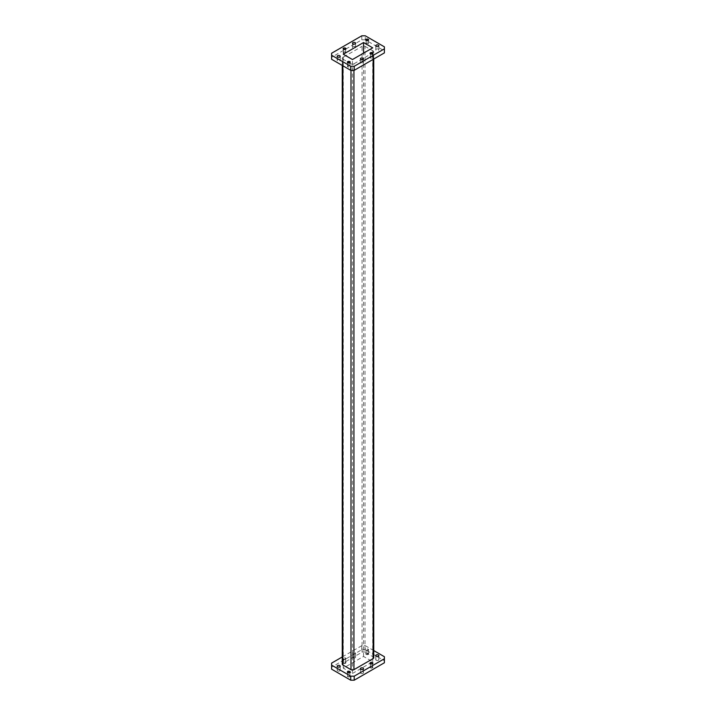<?xml version="1.0" encoding="UTF-8"?>
<svg xmlns="http://www.w3.org/2000/svg" width="716" height="716" viewBox="0 0 716 716"><rect width="100%" height="100%" fill="white"/><g stroke="black" fill="none" stroke-linecap="round" stroke-linejoin="round"><path stroke-width="0.54" stroke-dasharray="3.58 2.69" d="M350.258 672.163L350.258 672.082A1.441 0.832 180 0 1 350.258 672.163A1.441 0.832 180 0 1 349.363 672.933A1.441 0.832 180 0 1 347.797 672.754A1.441 0.832 180 0 1 347.376 672.163A1.441 0.832 180 0 1 347.376 672.118L347.376 672.163M345.551 658.058A1.441 0.832 180 0 1 345.971 658.639A1.441 0.832 180 0 1 345.085 659.409A1.441 0.832 180 0 1 343.51 659.23A1.441 0.832 180 0 1 343.089 658.639A1.441 0.832 180 0 1 343.975 657.87A1.441 0.832 180 0 1 345.551 658.058M345.551 658.138A1.441 0.832 180 0 1 345.971 658.729A1.441 0.832 180 0 1 345.085 659.499A1.441 0.832 180 0 1 343.51 659.32A1.441 0.832 180 0 1 343.089 658.729A1.441 0.832 180 0 1 343.975 657.959A1.441 0.832 180 0 1 345.551 658.138M368.203 649.188A1.441 0.832 180 0 1 368.624 649.779A1.441 0.832 180 0 1 367.738 650.54A1.441 0.832 180 0 1 366.171 650.361A1.441 0.832 180 0 1 365.742 649.779A1.441 0.832 180 0 1 366.637 649.009A1.441 0.832 180 0 1 368.203 649.188M368.203 649.269A1.441 0.832 180 0 1 368.624 649.86A1.441 0.832 180 0 1 367.738 650.629A1.441 0.832 180 0 1 366.171 650.45A1.441 0.832 180 0 1 365.742 649.86A1.441 0.832 180 0 1 366.637 649.09A1.441 0.832 180 0 1 368.203 649.269M372.911 663.258A1.441 0.832 180 0 1 372.911 663.293A1.441 0.832 180 0 1 372.025 664.063A1.441 0.832 180 0 1 370.449 663.884A1.441 0.832 180 0 1 370.029 663.293A1.441 0.832 180 0 1 370.029 663.258M370.449 667.831A1.441 0.832 0 0 0 372.025 668.01A1.441 0.832 0 0 0 372.911 667.24A1.441 0.832 0 0 0 372.49 666.65A1.441 0.832 0 0 0 370.915 666.471A1.441 0.832 0 0 0 370.029 667.24A1.441 0.832 0 0 0 370.449 667.831M370.449 667.742A1.441 0.832 0 0 0 372.025 667.921A1.441 0.832 0 0 0 372.911 667.16A1.441 0.832 0 0 0 372.49 666.569A1.441 0.832 0 0 0 370.915 666.39A1.441 0.832 0 0 0 370.029 667.16A1.441 0.832 0 0 0 370.449 667.742M366.171 654.388A1.441 0.832 0 0 0 367.738 654.576A1.441 0.832 0 0 0 368.624 653.806A1.441 0.832 0 0 0 368.203 653.216A1.441 0.832 0 0 0 366.637 653.037A1.441 0.832 0 0 0 365.742 653.806A1.441 0.832 0 0 0 366.171 654.388M366.171 654.308A1.441 0.832 0 0 0 367.738 654.487A1.441 0.832 0 0 0 368.624 653.717A1.441 0.832 0 0 0 368.203 653.126A1.441 0.832 0 0 0 366.637 652.947A1.441 0.832 0 0 0 365.742 653.717A1.441 0.832 0 0 0 366.171 654.308M343.51 663.258A1.441 0.832 0 0 0 345.085 663.437A1.441 0.832 0 0 0 345.971 662.667A1.441 0.832 0 0 0 345.551 662.085A1.441 0.832 0 0 0 343.975 661.906A1.441 0.832 0 0 0 343.089 662.667A1.441 0.832 0 0 0 343.51 663.258M343.51 663.177A1.441 0.832 0 0 0 345.085 663.356A1.441 0.832 0 0 0 345.971 662.586A1.441 0.832 0 0 0 345.551 661.996A1.441 0.832 0 0 0 343.975 661.817A1.441 0.832 0 0 0 343.089 662.586A1.441 0.832 0 0 0 343.51 663.177M347.797 676.701A1.441 0.832 0 0 0 349.363 676.88A1.441 0.832 0 0 0 350.258 676.11A1.441 0.832 0 0 0 349.829 675.519A1.441 0.832 0 0 0 348.262 675.34A1.441 0.832 0 0 0 347.376 676.11A1.441 0.832 0 0 0 347.797 676.701M347.797 676.611A1.441 0.832 0 0 0 349.363 676.79A1.441 0.832 0 0 0 350.258 676.02A1.441 0.832 0 0 0 349.829 675.439A1.441 0.832 0 0 0 348.262 675.251A1.441 0.832 0 0 0 347.376 676.02A1.441 0.832 0 0 0 347.797 676.611M337.594 670.883A1.539 0.886 0 0 0 339.268 671.08A1.539 0.886 0 0 0 340.216 670.257A1.539 0.886 0 0 0 339.769 669.63A1.539 0.886 0 0 0 338.095 669.442A1.539 0.886 0 0 0 337.147 670.257A1.539 0.886 0 0 0 337.594 670.883M352.952 657.807A1.539 0.886 0 0 0 354.626 657.995A1.539 0.886 0 0 0 355.575 657.181A1.539 0.886 0 0 0 355.127 656.554A1.539 0.886 0 0 0 353.453 656.357A1.539 0.886 0 0 0 352.505 657.181A1.539 0.886 0 0 0 352.952 657.807M352.952 653.78A1.539 0.886 0 0 0 354.626 653.968A1.539 0.886 0 0 0 355.575 653.153A1.539 0.886 0 0 0 355.127 652.527A1.539 0.886 0 0 0 353.453 652.33A1.539 0.886 0 0 0 352.505 653.153A1.539 0.886 0 0 0 352.952 653.78M376.231 660.277A1.539 0.886 0 0 0 377.905 660.474A1.539 0.886 0 0 0 378.853 659.651A1.539 0.886 0 0 0 378.406 659.024A1.539 0.886 0 0 0 376.732 658.836A1.539 0.886 0 0 0 375.784 659.651A1.539 0.886 0 0 0 376.231 660.277M360.873 673.362A1.539 0.886 0 0 0 362.547 673.55A1.539 0.886 0 0 0 363.495 672.736A1.539 0.886 0 0 0 363.048 672.109A1.539 0.886 0 0 0 361.374 671.912A1.539 0.886 0 0 0 360.425 672.736A1.539 0.886 0 0 0 360.873 673.362M370.682 667.607A1.11 0.644 0 0 0 371.89 667.751A1.11 0.644 0 0 0 372.58 667.16A1.11 0.644 0 0 0 372.257 666.703A1.11 0.644 0 0 0 371.04 666.56A1.11 0.644 0 0 0 370.36 667.16A1.11 0.644 0 0 0 370.682 667.607M366.395 654.173A1.11 0.644 0 0 0 367.612 654.308A1.11 0.644 0 0 0 368.301 653.717A1.11 0.644 0 0 0 367.97 653.26A1.11 0.644 0 0 0 366.762 653.126A1.11 0.644 0 0 0 366.073 653.717A1.11 0.644 0 0 0 366.395 654.173M366.395 650.316A1.11 0.644 0 0 0 367.612 650.45A1.11 0.644 0 0 0 368.301 649.86A1.11 0.644 0 0 0 367.97 649.403A1.11 0.644 0 0 0 366.762 649.269A1.11 0.644 0 0 0 366.073 649.86A1.11 0.644 0 0 0 366.395 650.316M343.743 663.043A1.11 0.644 0 0 0 344.96 663.177A1.11 0.644 0 0 0 345.64 662.586A1.11 0.644 0 0 0 345.318 662.13A1.11 0.644 0 0 0 344.11 661.996A1.11 0.644 0 0 0 343.42 662.586A1.11 0.644 0 0 0 343.743 663.043M343.743 659.185A1.11 0.644 0 0 0 344.96 659.32A1.11 0.644 0 0 0 345.64 658.729A1.11 0.644 0 0 0 345.318 658.273A1.11 0.644 0 0 0 344.11 658.138A1.11 0.644 0 0 0 343.42 658.729A1.11 0.644 0 0 0 343.743 659.185M348.03 676.477A1.11 0.644 0 0 0 349.238 676.62A1.11 0.644 0 0 0 349.927 676.02A1.11 0.644 0 0 0 349.605 675.573A1.11 0.644 0 0 0 348.388 675.43A1.11 0.644 0 0 0 347.699 676.02A1.11 0.644 0 0 0 348.03 676.477M347.797 66.812A1.441 0.832 180 0 1 347.376 66.221A1.441 0.832 180 0 1 348.262 65.46A1.441 0.832 180 0 1 349.829 65.639A1.441 0.832 180 0 1 350.258 66.221A1.441 0.832 180 0 1 349.363 66.991A1.441 0.832 180 0 1 347.797 66.812M347.797 66.731A1.441 0.832 180 0 1 347.376 66.141A1.441 0.832 180 0 1 348.262 65.371A1.441 0.832 180 0 1 349.829 65.55A1.441 0.832 180 0 1 350.258 66.141A1.441 0.832 180 0 1 349.363 66.91A1.441 0.832 180 0 1 347.797 66.731M343.51 53.378A1.441 0.832 180 0 1 343.089 52.787A1.441 0.832 180 0 1 343.975 52.017A1.441 0.832 180 0 1 345.551 52.196A1.441 0.832 180 0 1 345.971 52.787A1.441 0.832 180 0 1 345.085 53.557A1.441 0.832 180 0 1 343.51 53.378M343.51 53.288A1.441 0.832 180 0 1 343.089 52.707A1.441 0.832 180 0 1 343.975 51.937A1.441 0.832 180 0 1 345.551 52.116A1.441 0.832 180 0 1 345.971 52.707A1.441 0.832 180 0 1 345.085 53.467A1.441 0.832 180 0 1 343.51 53.288M366.171 44.508A1.441 0.832 180 0 1 365.742 43.918A1.441 0.832 180 0 1 366.637 43.148A1.441 0.832 180 0 1 368.203 43.336A1.441 0.832 180 0 1 368.624 43.918A1.441 0.832 180 0 1 367.738 44.687A1.441 0.832 180 0 1 366.171 44.508M366.171 44.419A1.441 0.832 180 0 1 365.742 43.837A1.441 0.832 180 0 1 366.637 43.067A1.441 0.832 180 0 1 368.203 43.246A1.441 0.832 180 0 1 368.624 43.837A1.441 0.832 180 0 1 367.738 44.607A1.441 0.832 180 0 1 366.171 44.419M370.449 57.942A1.441 0.832 180 0 1 370.029 57.361A1.441 0.832 180 0 1 370.915 56.591A1.441 0.832 180 0 1 372.49 56.77A1.441 0.832 180 0 1 372.911 57.361A1.441 0.832 180 0 1 372.025 58.13A1.441 0.832 180 0 1 370.449 57.942M370.449 57.862A1.441 0.832 180 0 1 370.029 57.271A1.441 0.832 180 0 1 370.915 56.501A1.441 0.832 180 0 1 372.49 56.68A1.441 0.832 180 0 1 372.911 57.271A1.441 0.832 180 0 1 372.025 58.041A1.441 0.832 180 0 1 370.449 57.862M370.029 53.369A1.441 0.832 0 0 0 370.029 53.414A1.441 0.832 0 0 0 370.449 54.004A1.441 0.832 0 0 0 372.025 54.183A1.441 0.832 0 0 0 372.911 53.414A1.441 0.832 0 0 0 372.911 53.369M365.751 39.935A1.441 0.832 0 0 0 365.742 39.98A1.441 0.832 0 0 0 366.171 40.561A1.441 0.832 0 0 0 367.738 40.749A1.441 0.832 0 0 0 368.624 39.98A1.441 0.832 0 0 0 368.624 39.935M343.089 48.76L343.089 48.84A1.441 0.832 0 0 0 343.089 48.84A1.441 0.832 0 0 0 343.51 49.431A1.441 0.832 0 0 0 345.085 49.61A1.441 0.832 0 0 0 345.971 48.84A1.441 0.832 0 0 0 345.971 48.804L345.971 48.76M347.376 62.238A1.441 0.832 0 0 0 347.376 62.283A1.441 0.832 0 0 0 347.797 62.874A1.441 0.832 0 0 0 349.363 63.053A1.441 0.832 0 0 0 350.258 62.283A1.441 0.832 0 0 0 350.249 62.238M339.769 59.75A1.539 0.886 0 0 0 338.095 59.553A1.539 0.886 0 0 0 337.147 60.377A1.539 0.886 0 0 0 337.594 61.003A1.539 0.886 0 0 0 339.268 61.191A1.539 0.886 0 0 0 340.216 60.377A1.539 0.886 0 0 0 339.769 59.75M355.127 46.674A1.539 0.886 0 0 0 353.453 46.477A1.539 0.886 0 0 0 352.505 47.301A1.539 0.886 0 0 0 352.952 47.927A1.539 0.886 0 0 0 354.626 48.115A1.539 0.886 0 0 0 355.575 47.301A1.539 0.886 0 0 0 355.127 46.674M378.406 49.144A1.539 0.886 0 0 0 376.732 48.948A1.539 0.886 0 0 0 375.784 49.771A1.539 0.886 0 0 0 376.231 50.397A1.539 0.886 0 0 0 377.905 50.585A1.539 0.886 0 0 0 378.853 49.771A1.539 0.886 0 0 0 378.406 49.144M363.048 62.22A1.539 0.886 0 0 0 361.374 62.032A1.539 0.886 0 0 0 360.425 62.847A1.539 0.886 0 0 0 360.873 63.473A1.539 0.886 0 0 0 362.547 63.67A1.539 0.886 0 0 0 363.495 62.847A1.539 0.886 0 0 0 363.048 62.22M372.257 56.815A1.11 0.644 0 0 0 371.04 56.68A1.11 0.644 0 0 0 370.36 57.271A1.11 0.644 0 0 0 370.682 57.727A1.11 0.644 0 0 0 371.89 57.862A1.11 0.644 0 0 0 372.58 57.271A1.11 0.644 0 0 0 372.257 56.815M367.97 43.381A1.11 0.644 0 0 0 366.762 43.237A1.11 0.644 0 0 0 366.073 43.837A1.11 0.644 0 0 0 366.395 44.285A1.11 0.644 0 0 0 367.612 44.428A1.11 0.644 0 0 0 368.301 43.837A1.11 0.644 0 0 0 367.97 43.381M345.318 52.25A1.11 0.644 0 0 0 344.11 52.107A1.11 0.644 0 0 0 343.42 52.707A1.11 0.644 0 0 0 343.743 53.154A1.11 0.644 0 0 0 344.96 53.297A1.11 0.644 0 0 0 345.64 52.707A1.11 0.644 0 0 0 345.318 52.25M349.605 65.684A1.11 0.644 0 0 0 348.388 65.55A1.11 0.644 0 0 0 347.699 66.141A1.11 0.644 0 0 0 348.03 66.597A1.11 0.644 0 0 0 349.238 66.731A1.11 0.644 0 0 0 349.927 66.141A1.11 0.644 0 0 0 349.605 65.684M384.403 46.844L384.403 50.872L365.285 39.828L365.285 35.8M384.403 50.872L384.403 52.886M331.598 59.276L331.598 53.235M361.795 35.8L361.795 39.828L331.598 57.262M361.795 39.828L365.285 39.828M365.017 46.334L373.134 51.024L373.134 656.876L365.017 652.187L365.017 46.334A2.085 1.208 0 0 0 362.063 46.334L362.063 652.187L342.866 663.276L342.866 57.414L362.063 46.334M342.866 57.414A2.085 1.208 0 0 0 342.248 58.273A2.085 1.208 0 0 0 342.866 59.124L342.866 65.782M350.983 70.32L350.983 63.813L342.866 59.124M350.983 63.813A2.085 1.208 0 0 0 353.937 63.813L353.937 70.32M373.134 59.383L373.134 52.724L353.937 63.813M373.134 52.724A2.085 1.208 0 0 0 373.752 51.874A2.085 1.208 0 0 0 373.134 51.024M352.46 673.461L372.723 661.754L363.54 656.456L343.277 668.153L352.46 673.461L352.46 59.544M343.277 668.153L343.277 54.246M363.54 656.456L363.54 53.154M372.723 661.754L372.723 47.847M373.752 650.576L365.285 645.68L365.285 649.707L361.795 649.707L331.598 667.142L331.598 669.156M361.795 649.707L361.795 645.68L365.285 645.68M361.795 645.68L342.248 656.966M373.134 656.876A2.085 1.208 180 0 1 373.752 657.727M342.248 664.126A2.085 1.208 180 0 1 342.866 663.276M362.063 652.187A2.085 1.208 180 0 1 365.017 652.187M331.598 663.114L331.598 667.142M384.403 662.765L384.403 660.752L365.285 649.707M384.403 660.752L384.403 656.724M340.216 666.229L340.216 670.257M355.575 653.153L355.575 657.181M378.853 655.623L378.853 659.651M363.495 668.699L363.495 672.736M372.58 663.293L372.58 667.16M368.301 649.86L368.301 653.717M345.64 658.729L345.64 662.586M349.927 672.163L349.927 676.02M337.147 60.377L337.147 56.349M352.505 47.301L352.505 43.264M375.784 49.771L375.784 45.743M360.425 62.847L360.425 58.819M370.36 57.271L370.36 53.414M366.073 43.837L366.073 39.98M343.42 52.707L343.42 48.84M347.699 66.141L347.699 62.283M349.927 66.141L349.927 62.283M345.64 52.707L345.64 48.84M368.301 43.837L368.301 39.98M372.58 57.271L372.58 53.414M363.495 62.847L363.495 58.819M378.853 49.771L378.853 45.743M355.575 47.301L355.575 43.264M340.216 60.377L340.216 56.349M347.699 672.163L347.699 676.02M343.42 658.729L343.42 662.586M366.073 649.86L366.073 653.717M370.36 663.293L370.36 667.16M360.425 668.699L360.425 672.736M375.784 655.623L375.784 659.651M352.505 653.153L352.505 657.181M337.147 666.229L337.147 670.257M342.248 65.424L342.248 58.273M373.752 59.034L373.752 51.874"/><path stroke-width="1.07" d="M349.829 671.492A1.441 0.832 180 0 1 350.258 672.082A1.441 0.832 180 0 1 349.363 672.852A1.441 0.832 180 0 1 347.797 672.664A1.441 0.832 180 0 1 347.376 672.082A1.441 0.832 180 0 1 348.262 671.313A1.441 0.832 180 0 1 349.829 671.492M347.376 672.118A1.441 0.832 180 0 1 348.298 671.384A1.441 0.832 180 0 1 349.829 671.581A1.441 0.832 180 0 1 350.249 672.118M372.49 662.622A1.441 0.832 180 0 1 372.911 663.213A1.441 0.832 180 0 1 372.025 663.983A1.441 0.832 180 0 1 370.449 663.804A1.441 0.832 180 0 1 370.029 663.213A1.441 0.832 180 0 1 370.915 662.443A1.441 0.832 180 0 1 372.49 662.622M370.029 663.258A1.441 0.832 180 0 1 370.951 662.524A1.441 0.832 180 0 1 372.49 662.712A1.441 0.832 180 0 1 372.911 663.258M337.594 666.856A1.539 0.886 0 0 0 339.268 667.052A1.539 0.886 0 0 0 340.216 666.229A1.539 0.886 0 0 0 339.769 665.603A1.539 0.886 0 0 0 338.095 665.415A1.539 0.886 0 0 0 337.147 666.229A1.539 0.886 0 0 0 337.594 666.856M376.231 656.25A1.539 0.886 0 0 0 377.905 656.447A1.539 0.886 0 0 0 378.853 655.623A1.539 0.886 0 0 0 378.406 654.997A1.539 0.886 0 0 0 376.732 654.809A1.539 0.886 0 0 0 375.784 655.623A1.539 0.886 0 0 0 376.231 656.25M360.873 669.326A1.539 0.886 0 0 0 362.547 669.523A1.539 0.886 0 0 0 363.495 668.699A1.539 0.886 0 0 0 363.048 668.073A1.539 0.886 0 0 0 361.374 667.885A1.539 0.886 0 0 0 360.425 668.699A1.539 0.886 0 0 0 360.873 669.326M370.682 663.75A1.11 0.644 0 0 0 371.89 663.893A1.11 0.644 0 0 0 372.58 663.293A1.11 0.644 0 0 0 372.257 662.846A1.11 0.644 0 0 0 371.04 662.703A1.11 0.644 0 0 0 370.36 663.293A1.11 0.644 0 0 0 370.682 663.75M348.03 672.619A1.11 0.644 0 0 0 349.238 672.763A1.11 0.644 0 0 0 349.927 672.163A1.11 0.644 0 0 0 349.605 671.715A1.11 0.644 0 0 0 348.388 671.572A1.11 0.644 0 0 0 347.699 672.163A1.11 0.644 0 0 0 348.03 672.619M372.49 52.742A1.441 0.832 0 0 0 370.915 52.563A1.441 0.832 0 0 0 370.029 53.333A1.441 0.832 0 0 0 370.449 53.915A1.441 0.832 0 0 0 372.025 54.094A1.441 0.832 0 0 0 372.911 53.333A1.441 0.832 0 0 0 372.49 52.742M372.911 53.369A1.441 0.832 0 0 0 372.49 52.823A1.441 0.832 0 0 0 370.951 52.635A1.441 0.832 0 0 0 370.029 53.369M368.203 39.299A1.441 0.832 0 0 0 366.637 39.12A1.441 0.832 0 0 0 365.742 39.89A1.441 0.832 0 0 0 366.171 40.481A1.441 0.832 0 0 0 367.738 40.66A1.441 0.832 0 0 0 368.624 39.89A1.441 0.832 0 0 0 368.203 39.299M368.624 39.935A1.441 0.832 0 0 0 368.203 39.389A1.441 0.832 0 0 0 366.673 39.201A1.441 0.832 0 0 0 365.751 39.935M345.551 48.169A1.441 0.832 0 0 0 343.975 47.99A1.441 0.832 0 0 0 343.089 48.76A1.441 0.832 0 0 0 343.51 49.35A1.441 0.832 0 0 0 345.085 49.529A1.441 0.832 0 0 0 345.971 48.76A1.441 0.832 0 0 0 345.551 48.169M345.971 48.804A1.441 0.832 0 0 0 345.551 48.258A1.441 0.832 0 0 0 344.011 48.07A1.441 0.832 0 0 0 343.089 48.804M349.829 61.612A1.441 0.832 0 0 0 348.262 61.424A1.441 0.832 0 0 0 347.376 62.194A1.441 0.832 0 0 0 347.797 62.784A1.441 0.832 0 0 0 349.363 62.963A1.441 0.832 0 0 0 350.258 62.194A1.441 0.832 0 0 0 349.829 61.612M350.249 62.238A1.441 0.832 0 0 0 349.829 61.692A1.441 0.832 0 0 0 348.298 61.504A1.441 0.832 0 0 0 347.376 62.238M339.769 55.723A1.539 0.886 0 0 0 338.095 55.526A1.539 0.886 0 0 0 337.147 56.349A1.539 0.886 0 0 0 337.594 56.976A1.539 0.886 0 0 0 339.268 57.164A1.539 0.886 0 0 0 340.216 56.349A1.539 0.886 0 0 0 339.769 55.723M355.127 42.638A1.539 0.886 0 0 0 353.453 42.45A1.539 0.886 0 0 0 352.505 43.264A1.539 0.886 0 0 0 352.952 43.891A1.539 0.886 0 0 0 354.626 44.088A1.539 0.886 0 0 0 355.575 43.264A1.539 0.886 0 0 0 355.127 42.638M378.406 45.117A1.539 0.886 0 0 0 376.732 44.92A1.539 0.886 0 0 0 375.784 45.743A1.539 0.886 0 0 0 376.231 46.37A1.539 0.886 0 0 0 377.905 46.558A1.539 0.886 0 0 0 378.853 45.743A1.539 0.886 0 0 0 378.406 45.117M363.048 58.193A1.539 0.886 0 0 0 361.374 58.005A1.539 0.886 0 0 0 360.425 58.819A1.539 0.886 0 0 0 360.873 59.446A1.539 0.886 0 0 0 362.547 59.643A1.539 0.886 0 0 0 363.495 58.819A1.539 0.886 0 0 0 363.048 58.193M372.257 52.957A1.11 0.644 0 0 0 371.04 52.823A1.11 0.644 0 0 0 370.36 53.414A1.11 0.644 0 0 0 370.682 53.87A1.11 0.644 0 0 0 371.89 54.004A1.11 0.644 0 0 0 372.58 53.414A1.11 0.644 0 0 0 372.257 52.957M367.97 39.523A1.11 0.644 0 0 0 366.762 39.38A1.11 0.644 0 0 0 366.073 39.98A1.11 0.644 0 0 0 366.395 40.427A1.11 0.644 0 0 0 367.612 40.57A1.11 0.644 0 0 0 368.301 39.98A1.11 0.644 0 0 0 367.97 39.523M345.318 48.393A1.11 0.644 0 0 0 344.11 48.249A1.11 0.644 0 0 0 343.42 48.84A1.11 0.644 0 0 0 343.743 49.297A1.11 0.644 0 0 0 344.96 49.44A1.11 0.644 0 0 0 345.64 48.84A1.11 0.644 0 0 0 345.318 48.393M349.605 61.827A1.11 0.644 0 0 0 348.388 61.692A1.11 0.644 0 0 0 347.699 62.283A1.11 0.644 0 0 0 348.03 62.739A1.11 0.644 0 0 0 349.238 62.874A1.11 0.644 0 0 0 349.927 62.283A1.11 0.644 0 0 0 349.605 61.827M354.205 66.293L354.205 70.32L384.403 52.886L384.403 46.844L365.285 35.8L361.795 35.8L331.598 53.235L331.598 55.248L350.715 66.293L354.205 66.293L384.403 48.858M354.205 70.32L350.715 70.32L350.715 66.293M331.598 55.248L331.598 59.276L350.715 70.32M352.46 59.544L372.723 47.847L363.54 42.539L343.277 54.246L352.46 59.544M363.54 53.154L363.54 42.539M353.937 70.32L353.937 669.666L373.134 658.586L373.134 59.383M342.866 65.782L342.866 664.976L350.983 669.666L350.983 70.32M342.248 656.966L331.598 663.114L331.598 669.156L350.715 680.2L354.205 680.2L354.205 676.173L384.403 658.738L384.403 656.724L373.752 650.576M331.598 665.128L350.715 676.173L350.715 680.2M354.205 676.173L350.715 676.173M373.752 59.034L373.752 657.727A2.085 1.208 180 0 1 373.134 658.586M353.937 669.666A2.085 1.208 180 0 1 350.983 669.666M342.866 664.976A2.085 1.208 180 0 1 342.248 664.126L342.248 65.424M354.205 680.2L384.403 662.765L384.403 658.738"/></g></svg>
